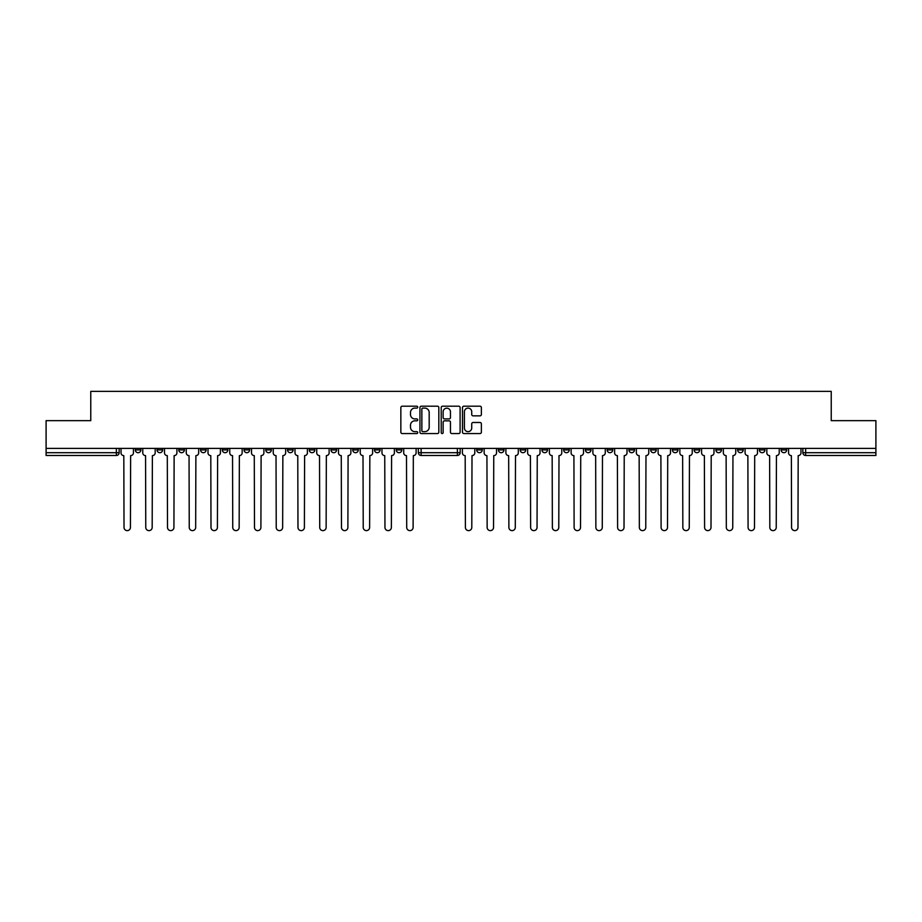 <?xml version="1.0" encoding="UTF-8"?>
<svg xmlns="http://www.w3.org/2000/svg" width="922" height="922" viewBox="0 0 922 922"><rect width="100%" height="100%" fill="white"/><g stroke="black" fill="none" stroke-linecap="round" stroke-linejoin="round"><path stroke-width="1.38" d="M417.724 407.155A0.957 0.957 0 0 0 416.767 406.199L402.223 406.199A1.371 1.371 0 0 0 400.851 407.57L400.851 432.199A1.371 1.371 0 0 0 402.223 433.559L416.767 433.559A0.957 0.957 0 0 0 417.724 432.602A0.957 0.957 0 0 0 416.767 431.646L414.877 431.646A4.38 4.38 0 0 1 410.497 427.266L410.497 425.215A4.38 4.38 0 0 1 414.877 420.835L416.767 420.835A0.957 0.957 0 0 0 417.724 419.879A0.957 0.957 0 0 0 416.767 418.922L414.877 418.922A4.38 4.38 0 0 1 410.497 414.543L410.497 412.491A4.38 4.38 0 0 1 414.877 408.112L416.767 408.112A0.957 0.957 0 0 0 417.724 407.155M498.422 449.913L498.422 448.38L498.422 449.913A2.789 2.789 0 0 0 501.211 452.702A2.789 2.789 0 0 0 504 449.913L504 448.38L504 449.913L498.422 449.913A2.789 2.789 0 0 0 501.211 452.702A2.789 2.789 0 0 0 504 449.913M737.623 449.913L737.623 448.38L737.623 449.913A2.789 2.789 0 0 0 740.412 452.702A2.789 2.789 0 0 0 743.201 449.913L743.201 448.38L743.201 449.913A2.789 2.789 0 0 1 740.412 452.702A2.789 2.789 0 0 0 743.201 449.913L737.623 449.913A2.789 2.789 0 0 0 740.412 452.702M764.949 449.913A2.789 2.789 0 0 1 762.16 452.702A2.789 2.789 0 0 0 764.949 449.913L759.371 449.913A2.789 2.789 0 0 0 762.16 452.702A2.789 2.789 0 0 1 759.371 449.913L759.371 448.38L759.371 449.913A2.789 2.789 0 0 0 762.16 452.702A2.789 2.789 0 0 0 764.949 449.913L764.949 448.38M715.875 449.913L715.875 448.38L715.875 449.913A2.789 2.789 0 0 0 718.664 452.702A2.789 2.789 0 0 0 721.453 449.913L721.453 448.38L721.453 449.913A2.789 2.789 0 0 1 718.664 452.702A2.789 2.789 0 0 0 721.453 449.913L715.875 449.913A2.789 2.789 0 0 0 718.664 452.702M694.128 448.38L694.128 449.913A2.789 2.789 0 0 0 696.917 452.702A2.789 2.789 0 0 0 699.706 449.913L699.706 448.38L699.706 449.913A2.789 2.789 0 0 1 696.917 452.702A2.789 2.789 0 0 0 699.706 449.913L694.128 449.913A2.789 2.789 0 0 0 696.917 452.702A2.789 2.789 0 0 1 694.128 449.913L694.128 448.38M672.392 448.38L672.392 449.913L677.958 449.913A2.789 2.789 0 0 1 675.181 452.702A2.789 2.789 0 0 1 672.392 449.913L672.392 448.38M585.412 449.913A2.789 2.789 0 0 0 588.19 452.702A2.789 2.789 0 0 0 590.979 449.913L585.412 449.913L585.412 448.38L585.412 449.913A2.789 2.789 0 0 0 588.19 452.702A2.789 2.789 0 0 0 590.979 449.913L590.979 448.38M541.917 448.38L541.917 449.913L547.495 449.913A2.789 2.789 0 0 1 544.706 452.702A2.789 2.789 0 0 1 541.917 449.913L541.917 448.38M520.169 449.913L520.169 448.38L520.169 449.913A2.789 2.789 0 0 0 522.958 452.702A2.789 2.789 0 0 0 525.747 449.913L525.747 448.38L525.747 449.913L520.169 449.913A2.789 2.789 0 0 0 522.958 452.702A2.789 2.789 0 0 0 525.747 449.913M781.118 449.913L781.118 448.38L781.118 449.913A2.789 2.789 0 0 0 783.896 452.702A2.789 2.789 0 0 0 786.685 449.913L786.685 448.38L786.685 449.913A2.789 2.789 0 0 1 783.896 452.702A2.789 2.789 0 0 0 786.685 449.913L781.118 449.913A2.789 2.789 0 0 0 783.896 452.702M476.686 449.913L476.686 448.38L476.686 449.913A2.789 2.789 0 0 0 479.475 452.702A2.789 2.789 0 0 0 482.252 449.913L482.252 448.38L482.252 449.913L476.686 449.913A2.789 2.789 0 0 0 479.475 452.702A2.789 2.789 0 0 0 482.252 449.913M244.042 449.913L244.042 448.38L244.042 449.913A2.789 2.789 0 0 0 246.819 452.702A2.789 2.789 0 0 0 249.608 449.913L249.608 448.38L249.608 449.913L244.042 449.913A2.789 2.789 0 0 0 246.819 452.702A2.789 2.789 0 0 0 249.608 449.913M287.526 448.38L287.526 449.913L293.104 449.913A2.789 2.789 0 0 1 290.315 452.702A2.789 2.789 0 0 1 287.526 449.913L287.526 448.38M312.062 452.702A2.789 2.789 0 0 1 309.273 449.913L309.273 448.38L309.273 449.913A2.789 2.789 0 0 0 312.062 452.702A2.789 2.789 0 0 0 314.851 449.913L314.851 448.38L314.851 449.913L309.273 449.913A2.789 2.789 0 0 0 312.062 452.702A2.789 2.789 0 0 0 314.851 449.913M331.021 449.913L331.021 448.38L331.021 449.913A2.789 2.789 0 0 0 333.81 452.702A2.789 2.789 0 0 0 336.588 449.913L336.588 448.38L336.588 449.913L331.021 449.913A2.789 2.789 0 0 0 333.81 452.702A2.789 2.789 0 0 0 336.588 449.913M352.757 448.38L352.757 449.913L358.335 449.913A2.789 2.789 0 0 1 355.546 452.702A2.789 2.789 0 0 1 352.757 449.913L352.757 448.38M438.826 407.57A1.371 1.371 0 0 0 437.454 406.199L421.308 406.199A1.371 1.371 0 0 0 419.948 407.57L419.948 432.199A1.371 1.371 0 0 0 421.308 433.559L437.454 433.559A1.371 1.371 0 0 0 438.826 432.199L438.826 407.57M46.1 448.38L46.1 420.651L90.771 420.651L90.771 391.377L831.229 391.377L831.229 420.651L875.9 420.651L875.9 448.38L46.1 448.38L46.1 452.702L119.145 452.702A2.789 2.789 0 0 1 116.356 455.491L46.1 455.491L46.1 452.702M480.005 415.845A1.371 1.371 0 0 0 481.376 414.474L481.376 407.57A1.371 1.371 0 0 0 480.005 406.199L463.858 406.199A1.371 1.371 0 0 0 462.498 407.57L462.498 432.199A1.371 1.371 0 0 0 463.858 433.559L480.005 433.559A1.371 1.371 0 0 0 481.376 432.199L481.376 423.843A1.371 1.371 0 0 0 480.005 422.483L473.101 422.483A1.371 1.371 0 0 0 471.73 423.843L471.73 427.981A3.665 3.665 0 0 1 468.065 431.646A3.665 3.665 0 0 1 464.411 427.981L464.411 411.777A3.665 3.665 0 0 1 468.065 408.112A3.665 3.665 0 0 1 471.73 411.777L471.73 414.474A1.371 1.371 0 0 0 473.101 415.845L480.005 415.845M442.583 406.199L458.73 406.199A1.371 1.371 0 0 1 460.101 407.57L460.101 432.199A1.371 1.371 0 0 1 458.73 433.559L451.826 433.559A1.371 1.371 0 0 1 450.455 432.199L450.455 422.207A1.371 1.371 0 0 0 449.083 420.835L444.508 420.835A1.371 1.371 0 0 0 443.136 422.207L443.136 432.602A0.957 0.957 0 0 1 442.18 433.559A0.957 0.957 0 0 1 441.223 432.602L441.223 407.57A1.371 1.371 0 0 1 442.583 406.199M563.665 448.38L563.665 449.913A2.789 2.789 0 0 0 566.454 452.702A2.789 2.789 0 0 0 569.243 449.913L569.243 448.38M547.495 448.38L547.495 449.913L547.495 448.38M607.149 448.38L607.149 449.913A2.789 2.789 0 0 0 609.938 452.702A2.789 2.789 0 0 0 612.727 449.913L612.727 448.38M628.896 448.38L628.896 449.913A2.789 2.789 0 0 0 631.685 452.702A2.789 2.789 0 0 0 634.474 449.913L634.474 448.38M650.644 448.38L650.644 449.913A2.789 2.789 0 0 0 653.433 452.702A2.789 2.789 0 0 0 656.222 449.913L656.222 448.38L656.222 449.913A2.789 2.789 0 0 1 653.433 452.702A2.789 2.789 0 0 0 656.222 449.913L650.644 449.913A2.789 2.789 0 0 0 653.433 452.702A2.789 2.789 0 0 1 650.644 449.913M677.958 448.38L677.958 449.913A2.789 2.789 0 0 1 675.181 452.702A2.789 2.789 0 0 1 672.392 449.913A2.789 2.789 0 0 0 675.181 452.702A2.789 2.789 0 0 0 677.958 449.913L677.958 448.38M875.9 455.491L805.644 455.491A2.789 2.789 0 0 1 802.855 452.702A2.789 2.789 0 0 0 805.644 455.491A2.789 2.789 0 0 1 802.855 452.702L875.9 452.702L875.9 455.491M875.9 448.38L875.9 452.702M119.145 448.38L119.145 452.702A2.789 2.789 0 0 1 116.356 455.491L116.356 448.38M401.831 448.38L401.831 449.913A2.789 2.789 0 0 1 399.042 452.702A2.789 2.789 0 0 0 401.831 449.913L396.253 449.913A2.789 2.789 0 0 0 399.042 452.702A2.789 2.789 0 0 1 396.253 449.913L396.253 448.38M380.083 448.38L380.083 449.913A2.789 2.789 0 0 1 377.294 452.702A2.789 2.789 0 0 0 380.083 449.913L374.505 449.913A2.789 2.789 0 0 0 377.294 452.702A2.789 2.789 0 0 0 380.083 449.913M358.335 448.38L358.335 449.913M374.505 448.38L374.505 449.913A2.789 2.789 0 0 0 377.294 452.702M293.104 448.38L293.104 449.913A2.789 2.789 0 0 1 290.315 452.702A2.789 2.789 0 0 1 287.526 449.913A2.789 2.789 0 0 0 290.315 452.702A2.789 2.789 0 0 0 293.104 449.913L293.104 448.38M271.356 448.38L271.356 449.913L271.356 448.38M265.778 448.38L265.778 449.913A2.789 2.789 0 0 0 268.567 452.702A2.789 2.789 0 0 0 271.356 449.913A2.789 2.789 0 0 1 268.567 452.702A2.789 2.789 0 0 0 271.356 449.913L265.778 449.913A2.789 2.789 0 0 0 268.567 452.702A2.789 2.789 0 0 1 265.778 449.913M227.872 448.38L227.872 449.913A2.789 2.789 0 0 1 225.083 452.702A2.789 2.789 0 0 1 222.294 449.913L227.872 449.913M206.125 448.38L206.125 449.913A2.789 2.789 0 0 1 203.336 452.702A2.789 2.789 0 0 0 206.125 449.913L200.547 449.913A2.789 2.789 0 0 0 203.336 452.702A2.789 2.789 0 0 1 200.547 449.913L200.547 448.38M222.294 448.38L222.294 449.913A2.789 2.789 0 0 0 225.083 452.702A2.789 2.789 0 0 1 222.294 449.913M184.377 448.38L184.377 449.913A2.789 2.789 0 0 1 181.588 452.702A2.789 2.789 0 0 0 184.377 449.913L178.799 449.913A2.789 2.789 0 0 0 181.588 452.702A2.789 2.789 0 0 1 178.799 449.913L178.799 448.38M162.629 448.38L162.629 449.913A2.789 2.789 0 0 1 159.84 452.702A2.789 2.789 0 0 0 162.629 449.913L157.051 449.913A2.789 2.789 0 0 0 159.84 452.702A2.789 2.789 0 0 1 157.051 449.913L157.051 448.38M140.882 448.38L140.882 449.913A2.789 2.789 0 0 1 138.104 452.702A2.789 2.789 0 0 0 140.882 449.913L135.315 449.913A2.789 2.789 0 0 0 138.104 452.702A2.789 2.789 0 0 1 135.315 449.913L135.315 448.38M802.855 448.38L802.855 452.702M544.706 452.702A2.789 2.789 0 0 1 541.917 449.913A2.789 2.789 0 0 0 544.706 452.702M566.454 452.702A2.789 2.789 0 0 0 569.243 449.913L563.665 449.913A2.789 2.789 0 0 0 566.454 452.702A2.789 2.789 0 0 0 569.243 449.913M460.159 448.38L460.159 452.702L457.381 452.702L457.381 448.38M421.135 448.38L421.135 452.702L418.346 452.702L418.346 448.38M457.381 455.491L421.135 455.491A2.789 2.789 0 0 1 418.346 452.702A2.789 2.789 0 0 0 421.135 455.491L421.135 452.702L457.381 452.702L457.381 455.491A2.789 2.789 0 0 0 460.159 452.702A2.789 2.789 0 0 1 457.381 455.491M450.455 411.846A3.665 3.665 0 0 0 446.79 408.181A3.665 3.665 0 0 0 443.136 411.846L443.136 417.551A1.371 1.371 0 0 0 444.508 418.922L449.083 418.922A1.371 1.371 0 0 0 450.455 417.551L450.455 411.846M422.818 408.112A0.957 0.957 0 0 0 421.861 409.068L421.861 430.689A0.957 0.957 0 0 0 422.818 431.646L424.8 431.646A4.38 4.38 0 0 0 429.179 427.266L429.179 412.491A4.38 4.38 0 0 0 424.8 408.112L422.818 408.112M121.024 452.84L121.024 448.38L121.024 452.84A2.789 2.789 0 0 0 123.813 455.629L124.021 527.419A3.204 3.204 0 0 0 127.224 530.623A3.204 3.204 0 0 0 130.428 527.419L130.636 455.629A2.789 2.789 0 0 0 133.425 452.84L133.425 448.38L133.425 452.84M462.395 452.84L462.395 448.38L462.395 452.84A2.789 2.789 0 0 0 465.184 455.629L465.391 527.419A3.204 3.204 0 0 0 468.595 530.623A3.204 3.204 0 0 0 471.799 527.419L472.006 455.629A2.789 2.789 0 0 0 474.795 452.84L474.795 448.38L474.795 452.84M142.772 452.84L142.772 448.38L142.772 452.84A2.789 2.789 0 0 0 145.561 455.629L145.768 527.419A3.204 3.204 0 0 0 148.972 530.623A3.204 3.204 0 0 0 152.176 527.419L152.384 455.629A2.789 2.789 0 0 0 155.173 452.84L155.173 448.38L155.173 452.84M164.508 452.84L164.508 448.38L164.508 452.84A2.789 2.789 0 0 0 167.297 455.629L167.516 527.419A3.204 3.204 0 0 0 170.72 530.623A3.204 3.204 0 0 0 173.924 527.419L174.131 455.629A2.789 2.789 0 0 0 176.92 452.84L176.92 448.38L176.92 452.84M186.256 452.84L186.256 448.38L186.256 452.84A2.789 2.789 0 0 0 189.045 455.629L189.252 527.419A3.204 3.204 0 0 0 192.456 530.623A3.204 3.204 0 0 0 195.671 527.419L195.879 455.629A2.789 2.789 0 0 0 198.668 452.84L198.668 448.38L198.668 452.84M208.003 452.84L208.003 448.38L208.003 452.84A2.789 2.789 0 0 0 210.792 455.629L211 527.419A3.204 3.204 0 0 0 214.204 530.623A3.204 3.204 0 0 0 217.408 527.419L217.627 455.629A2.789 2.789 0 0 0 220.404 452.84L220.404 448.38L220.404 452.84M229.751 452.84L229.751 448.38L229.751 452.84A2.789 2.789 0 0 0 232.54 455.629L232.747 527.419A3.204 3.204 0 0 0 235.951 530.623A3.204 3.204 0 0 0 239.155 527.419L239.363 455.629A2.789 2.789 0 0 0 242.152 452.84L242.152 448.38L242.152 452.84M251.499 452.84L251.499 448.38L251.499 452.84A2.789 2.789 0 0 0 254.276 455.629L254.495 527.419A3.204 3.204 0 0 0 257.699 530.623A3.204 3.204 0 0 0 260.903 527.419L261.11 455.629A2.789 2.789 0 0 0 263.899 452.84L263.899 448.38L263.899 452.84M273.235 452.84L273.235 448.38L273.235 452.84A2.789 2.789 0 0 0 276.024 455.629L276.231 527.419A3.204 3.204 0 0 0 279.447 530.623A3.204 3.204 0 0 0 282.651 527.419L282.858 455.629A2.789 2.789 0 0 0 285.647 452.84L285.647 448.38L285.647 452.84M294.982 452.84L294.982 448.38L294.982 452.84A2.789 2.789 0 0 0 297.771 455.629L297.979 527.419A3.204 3.204 0 0 0 301.183 530.623A3.204 3.204 0 0 0 304.398 527.419L304.606 455.629A2.789 2.789 0 0 0 307.395 452.84L307.395 448.38L307.395 452.84M316.73 452.84L316.73 448.38L316.73 452.84A2.789 2.789 0 0 0 319.519 455.629L319.727 527.419A3.204 3.204 0 0 0 322.93 530.623A3.204 3.204 0 0 0 326.134 527.419L326.342 455.629A2.789 2.789 0 0 0 329.131 452.84L329.131 448.38L329.131 452.84M338.478 452.84L338.478 448.38L338.478 452.84A2.789 2.789 0 0 0 341.267 455.629L341.474 527.419A3.204 3.204 0 0 0 344.678 530.623A3.204 3.204 0 0 0 347.882 527.419L348.09 455.629A2.789 2.789 0 0 0 350.879 452.84L350.879 448.38L350.879 452.84M360.225 452.84L360.225 448.38L360.225 452.84A2.789 2.789 0 0 0 363.003 455.629L363.222 527.419A3.204 3.204 0 0 0 366.426 530.623A3.204 3.204 0 0 0 369.63 527.419L369.837 455.629A2.789 2.789 0 0 0 372.626 452.84L372.626 448.38L372.626 452.84M381.962 452.84L381.962 448.38L381.962 452.84A2.789 2.789 0 0 0 384.751 455.629L384.958 527.419A3.204 3.204 0 0 0 388.162 530.623A3.204 3.204 0 0 0 391.377 527.419L391.585 455.629A2.789 2.789 0 0 0 394.374 452.84L394.374 448.38L394.374 452.84M403.709 452.84L403.709 448.38L403.709 452.84A2.789 2.789 0 0 0 406.498 455.629L406.706 527.419A3.204 3.204 0 0 0 409.91 530.623A3.204 3.204 0 0 0 413.114 527.419L413.333 455.629A2.789 2.789 0 0 0 416.11 452.84L416.11 448.38L416.11 452.84M484.142 452.84L484.142 448.38L484.142 452.84A2.789 2.789 0 0 0 486.931 455.629L487.139 527.419A3.204 3.204 0 0 0 490.343 530.623A3.204 3.204 0 0 0 493.547 527.419L493.754 455.629A2.789 2.789 0 0 0 496.543 452.84L496.543 448.38L496.543 452.84M505.89 452.84L505.89 448.38L505.89 452.84A2.789 2.789 0 0 0 508.667 455.629L508.886 527.419A3.204 3.204 0 0 0 512.09 530.623A3.204 3.204 0 0 0 515.294 527.419L515.502 455.629A2.789 2.789 0 0 0 518.291 452.84L518.291 448.38L518.291 452.84M527.626 452.84L527.626 448.38L527.626 452.84A2.789 2.789 0 0 0 530.415 455.629L530.623 527.419A3.204 3.204 0 0 0 533.838 530.623A3.204 3.204 0 0 0 537.042 527.419L537.249 455.629A2.789 2.789 0 0 0 540.038 452.84L540.038 448.38L540.038 452.84M549.374 452.84L549.374 448.38L549.374 452.84A2.789 2.789 0 0 0 552.163 455.629L552.37 527.419A3.204 3.204 0 0 0 555.574 530.623A3.204 3.204 0 0 0 558.778 527.419L558.997 455.629A2.789 2.789 0 0 0 561.775 452.84L561.775 448.38L561.775 452.84M571.121 452.84L571.121 448.38L571.121 452.84A2.789 2.789 0 0 0 573.91 455.629L574.118 527.419A3.204 3.204 0 0 0 577.322 530.623A3.204 3.204 0 0 0 580.526 527.419L580.733 455.629A2.789 2.789 0 0 0 583.522 452.84L583.522 448.38L583.522 452.84M592.869 452.84L592.869 448.38L592.869 452.84A2.789 2.789 0 0 0 595.658 455.629L595.866 527.419A3.204 3.204 0 0 0 599.069 530.623A3.204 3.204 0 0 0 602.273 527.419L602.481 455.629A2.789 2.789 0 0 0 605.27 452.84L605.27 448.38L605.27 452.84M614.605 452.84L614.605 448.38L614.605 452.84A2.789 2.789 0 0 0 617.394 455.629L617.602 527.419A3.204 3.204 0 0 0 620.817 530.623A3.204 3.204 0 0 0 624.021 527.419L624.229 455.629A2.789 2.789 0 0 0 627.018 452.84L627.018 448.38L627.018 452.84M636.353 452.84L636.353 448.38L636.353 452.84A2.789 2.789 0 0 0 639.142 455.629L639.349 527.419A3.204 3.204 0 0 0 642.553 530.623A3.204 3.204 0 0 0 645.769 527.419L645.976 455.629A2.789 2.789 0 0 0 648.765 452.84L648.765 448.38L648.765 452.84M658.101 452.84L658.101 448.38L658.101 452.84A2.789 2.789 0 0 0 660.89 455.629L661.097 527.419A3.204 3.204 0 0 0 664.301 530.623A3.204 3.204 0 0 0 667.505 527.419L667.724 455.629A2.789 2.789 0 0 0 670.501 452.84L670.501 448.38L670.501 452.84M679.848 452.84L679.848 448.38L679.848 452.84A2.789 2.789 0 0 0 682.637 455.629L682.845 527.419A3.204 3.204 0 0 0 686.049 530.623A3.204 3.204 0 0 0 689.253 527.419L689.46 455.629A2.789 2.789 0 0 0 692.249 452.84L692.249 448.38L692.249 452.84M701.596 452.84L701.596 448.38L701.596 452.84A2.789 2.789 0 0 0 704.373 455.629L704.592 527.419A3.204 3.204 0 0 0 707.796 530.623A3.204 3.204 0 0 0 711 527.419L711.208 455.629A2.789 2.789 0 0 0 713.997 452.84L713.997 448.38L713.997 452.84M723.332 452.84L723.332 448.38L723.332 452.84A2.789 2.789 0 0 0 726.121 455.629L726.329 527.419A3.204 3.204 0 0 0 729.544 530.623A3.204 3.204 0 0 0 732.748 527.419L732.955 455.629A2.789 2.789 0 0 0 735.744 452.84L735.744 448.38L735.744 452.84M745.08 452.84L745.08 448.38L745.08 452.84A2.789 2.789 0 0 0 747.869 455.629L748.076 527.419A3.204 3.204 0 0 0 751.28 530.623A3.204 3.204 0 0 0 754.484 527.419L754.703 455.629A2.789 2.789 0 0 0 757.492 452.84L757.492 448.38L757.492 452.84M766.827 452.84L766.827 448.38L766.827 452.84A2.789 2.789 0 0 0 769.616 455.629L769.824 527.419A3.204 3.204 0 0 0 773.028 530.623A3.204 3.204 0 0 0 776.232 527.419L776.439 455.629A2.789 2.789 0 0 0 779.228 452.84L779.228 448.38L779.228 452.84M788.575 452.84L788.575 448.38L788.575 452.84A2.789 2.789 0 0 0 791.364 455.629L791.572 527.419A3.204 3.204 0 0 0 794.776 530.623A3.204 3.204 0 0 0 797.979 527.419L798.187 455.629A2.789 2.789 0 0 0 800.976 452.84L800.976 448.38L800.976 452.84M123.813 455.629L124.021 527.419M130.428 527.419L130.636 455.629M465.184 455.629L465.391 527.419M471.799 527.419L472.006 455.629M145.561 455.629L145.768 527.419M152.176 527.419L152.384 455.629M167.297 455.629L167.516 527.419M173.924 527.419L174.131 455.629M189.045 455.629L189.252 527.419M195.671 527.419L195.879 455.629M210.792 455.629L211 527.419M217.408 527.419L217.627 455.629M232.54 455.629L232.747 527.419M239.155 527.419L239.363 455.629M254.276 455.629L254.495 527.419M260.903 527.419L261.11 455.629M276.024 455.629L276.231 527.419M282.651 527.419L282.858 455.629M297.771 455.629L297.979 527.419M304.398 527.419L304.606 455.629M319.519 455.629L319.727 527.419M326.134 527.419L326.342 455.629M341.267 455.629L341.474 527.419M347.882 527.419L348.09 455.629M363.003 455.629L363.222 527.419M369.63 527.419L369.837 455.629M384.751 455.629L384.958 527.419M391.377 527.419L391.585 455.629M406.498 455.629L406.706 527.419M413.114 527.419L413.333 455.629M486.931 455.629L487.139 527.419M493.547 527.419L493.754 455.629M508.667 455.629L508.886 527.419M515.294 527.419L515.502 455.629M530.415 455.629L530.623 527.419M537.042 527.419L537.249 455.629M552.163 455.629L552.37 527.419M558.778 527.419L558.997 455.629M573.91 455.629L574.118 527.419M580.526 527.419L580.733 455.629M595.658 455.629L595.866 527.419M602.273 527.419L602.481 455.629M617.394 455.629L617.602 527.419M624.021 527.419L624.229 455.629M639.142 455.629L639.349 527.419M645.769 527.419L645.976 455.629M660.89 455.629L661.097 527.419M667.505 527.419L667.724 455.629M682.637 455.629L682.845 527.419M689.253 527.419L689.46 455.629M704.373 455.629L704.592 527.419M711 527.419L711.208 455.629M726.121 455.629L726.329 527.419M732.748 527.419L732.955 455.629M747.869 455.629L748.076 527.419M754.484 527.419L754.703 455.629M769.616 455.629L769.824 527.419M776.232 527.419L776.439 455.629M791.364 455.629L791.572 527.419M797.979 527.419L798.187 455.629M805.644 448.38L805.644 455.491M607.149 449.913L612.727 449.913A2.789 2.789 0 0 1 609.938 452.702A2.789 2.789 0 0 1 607.149 449.913M628.896 449.913L634.474 449.913A2.789 2.789 0 0 1 631.685 452.702A2.789 2.789 0 0 1 628.896 449.913M119.145 452.702A2.789 2.789 0 0 1 116.356 455.491"/></g></svg>
